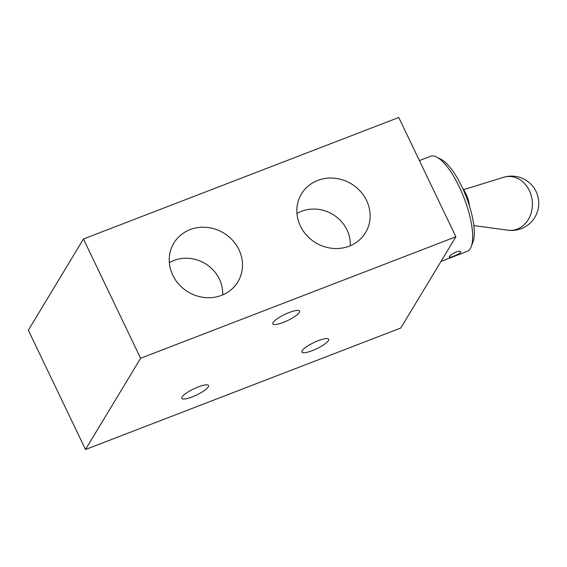 <?xml version="1.0" encoding="UTF-8"?>
<svg xmlns="http://www.w3.org/2000/svg" width="567" height="567" viewBox="0 0 567 567"><rect width="100%" height="100%" fill="white"/><g stroke="black" fill="none" stroke-linecap="round" stroke-linejoin="round"><path stroke-width="0.85" d="M419.403 160.589L430.551 156.286A50.938 16.273 68.9 0 1 436.746 157.102A50.938 16.273 68.9 0 1 459.206 186.713A50.938 16.273 68.9 0 1 471.234 246.602A50.938 16.273 68.9 0 1 467.194 251.351L440.998 261.451M456.116 251.968C458.689 251.075 460.22 250.975 460.709 251.67C461.914 253.251 449.362 258.361 449.227 257.17C449.44 255.823 451.736 254.094 456.116 251.968M436.746 157.102L441.126 159.348A47.033 15.025 68.9 0 1 461.864 186.692A47.033 15.025 68.9 0 1 472.977 241.989L471.234 246.602M169.342 262.705A34.771 31.986 -148.9 0 1 219.394 279.134A34.771 31.986 -148.9 0 1 222.661 294.911M238.962 249.721A37.422 34.424 -148.9 0 1 236.517 283.925A37.422 34.424 -148.9 0 1 188.074 291.934A37.422 34.424 -148.9 0 1 172.623 245.334A37.422 34.424 -148.9 0 1 205.679 227.303A37.422 34.424 -148.9 0 1 238.962 249.721M192.135 396.935A14.855 3.388 154.4 0 0 208.55 385.532A14.855 3.388 154.4 0 0 193.687 388.898A14.855 3.388 154.4 0 0 181.752 398.367A14.855 3.388 154.4 0 0 192.135 396.935M283.188 322.467A14.855 3.388 154.4 0 0 299.603 311.063A14.855 3.388 154.4 0 0 284.74 314.43A14.855 3.388 154.4 0 0 272.805 323.899A14.855 3.388 154.4 0 0 283.188 322.467M83.455 238.998L398.757 117.482L455.903 236.765L400.798 328.002L85.504 449.518L28.35 330.235L83.455 238.998L140.609 358.28L85.504 449.518M312.247 350.647A14.855 3.388 154.4 0 0 328.662 339.236A14.855 3.388 154.4 0 0 313.799 342.603A14.855 3.388 154.4 0 0 301.864 352.079A14.855 3.388 154.4 0 0 312.247 350.647M455.903 236.765L140.609 358.28M317.747 180.426A37.422 34.424 -148.9 0 1 361.108 192.142A37.422 34.424 -148.9 0 1 364.134 234.738A37.422 34.424 -148.9 0 1 315.691 242.754A37.422 34.424 -148.9 0 1 300.241 196.147A37.422 34.424 -148.9 0 1 317.747 180.426M296.966 213.525A34.771 31.986 -148.9 0 1 301.644 211.264A34.771 31.986 -148.9 0 1 350.286 245.724M529.344 190.576A26.975 22.552 85.3 0 1 528.905 218.493A26.975 22.552 85.3 0 1 507.933 230.202A27.166 27.166 0 0 0 538.65 201.044A27.166 27.166 0 0 0 503.567 177.315A26.975 22.552 85.3 0 1 529.344 190.576M473.828 225.588L507.933 230.202M463.551 189.662L503.567 177.315M469.448 205.984A36.082 36.082 0 0 0 462.672 188.414"/></g></svg>
